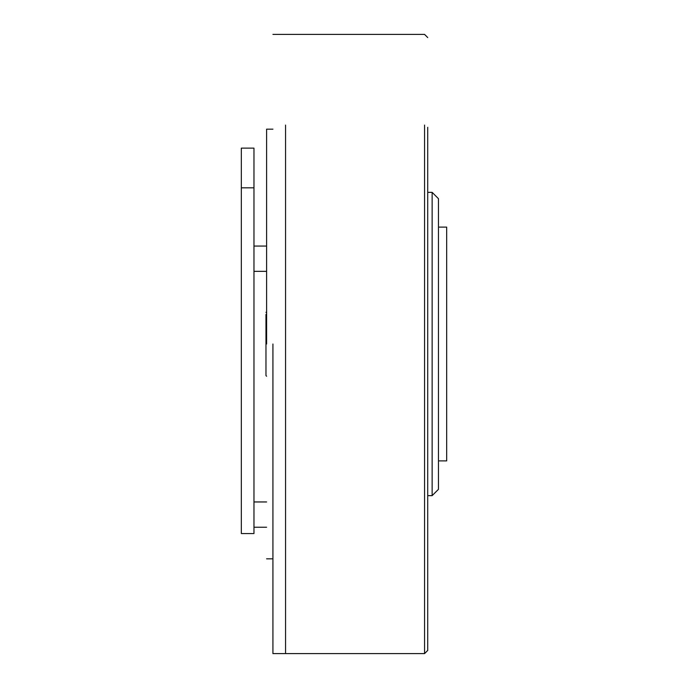 <?xml version="1.0" encoding="UTF-8"?>
<svg xmlns="http://www.w3.org/2000/svg" width="688" height="688" viewBox="0 0 688 688"><rect width="100%" height="100%" fill="white"/><g stroke="black" fill="none" stroke-linecap="round" stroke-linejoin="round"><path stroke-width="1.03" d="M266.6 344L266.6 129.172L266.6 344M285.554 344L285.554 653.6L285.554 344M272.921 344L272.921 653.6L272.921 344M253.967 533.553L241.325 533.553L241.325 187.824L253.967 187.824L253.967 533.553M253.967 187.824L253.967 148.126L241.325 148.126L241.325 187.824M427.721 127.314L427.721 650.444L424.556 653.6L424.556 125.078M432.141 192.356L438.462 198.677L438.462 489.323L432.141 495.644L432.141 192.356L427.721 192.356M285.554 125.078L285.554 653.6L272.921 653.6M438.462 227.109L446.675 227.109L446.675 460.891L438.462 460.891M266.6 376.224L265.972 375.588L265.972 314.425M253.967 271.339L266.6 271.339M253.967 527.232L266.6 527.232M266.6 558.828L272.921 558.828M427.721 37.556L424.556 34.4L272.921 34.4M266.6 129.172L272.921 129.172M253.967 501.956L266.6 501.956M253.967 246.063L266.6 246.063M432.141 495.644L427.721 495.644M424.556 653.6L285.554 653.6M265.972 312.412L266.6 311.776"/></g></svg>
